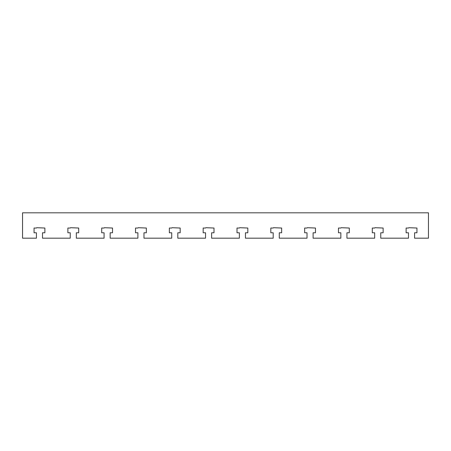 <?xml version="1.0" encoding="UTF-8"?>
<svg xmlns="http://www.w3.org/2000/svg" width="451" height="451" viewBox="0 0 451 451"><rect width="100%" height="100%" fill="white"/><g stroke="black" fill="none" stroke-linecap="round" stroke-linejoin="round"><path stroke-width="0.68" d="M34.05 232.772L34.05 228.037L34.05 232.772L36.418 232.772L36.418 238.184L22.55 238.184L22.55 212.816L428.45 212.816L428.45 238.184L414.582 238.184L414.582 232.772L416.95 232.772L416.95 228.037L416.95 232.772M34.05 228.037L36.418 228.037L36.757 227.699L44.874 228.037L44.874 232.772L42.507 232.772L42.507 238.184L70.243 238.184L70.243 232.772L67.876 232.772L67.876 228.037L70.243 228.037L70.581 227.699L78.699 228.037L78.699 232.772L76.332 232.772L76.332 238.184L104.068 238.184L104.068 232.772L101.701 232.772L101.701 228.037L104.068 228.037L104.406 227.699L112.524 228.037L112.524 232.772L110.157 232.772L110.157 238.184L137.893 238.184L137.893 232.772L135.525 232.772L135.525 228.037L137.893 228.037L138.231 227.699L146.35 228.037L146.35 232.772L143.982 232.772L143.982 238.184L171.718 238.184L171.718 232.772L169.35 232.772L169.35 228.037L171.718 228.037L172.056 227.699L180.174 228.037L180.174 232.772L177.807 232.772L177.807 238.184L205.543 238.184L205.543 232.772L203.175 232.772L203.175 228.037L205.543 228.037L205.881 227.699L214 228.037L214 232.772L211.632 232.772L211.632 238.184L239.368 238.184L239.368 232.772L237 232.772L237 228.037L239.368 228.037L239.706 227.699L247.825 228.037L247.825 232.772L245.457 232.772L245.457 238.184L273.193 238.184L273.193 232.772L270.825 232.772L270.825 228.037L273.193 228.037L273.531 227.699L281.649 228.037L281.649 232.772L279.282 232.772L279.282 238.184L307.018 238.184L307.018 232.772L304.65 232.772L304.65 228.037L307.018 228.037L307.356 227.699L315.474 228.037L315.474 232.772L313.107 232.772L313.107 238.184L340.843 238.184L340.843 232.772L338.475 232.772L338.475 228.037L340.843 228.037L341.182 227.699L349.3 228.037L349.3 232.772L346.932 232.772L346.932 238.184L374.668 238.184L374.668 232.772L372.3 232.772L372.3 228.037L374.668 228.037L375.007 227.699L383.125 228.037L383.125 232.772L380.757 232.772L380.757 238.184L408.493 238.184L408.493 232.772L406.125 232.772L406.125 228.037L408.493 228.037L408.832 227.699L416.95 228.037M383.125 232.772L383.125 228.037M406.125 228.037L406.125 232.772M349.3 232.772L349.3 228.037M372.3 228.037L372.3 232.772M67.876 228.037L67.876 232.772M338.475 228.037L338.475 232.772M315.474 232.772L315.474 228.037M304.65 228.037L304.65 232.772M281.649 232.772L281.649 228.037M270.825 228.037L270.825 232.772M247.825 232.772L247.825 228.037M237 228.037L237 232.772M214 232.772L214 228.037M203.175 228.037L203.175 232.772M180.174 232.772L180.174 228.037M169.35 228.037L169.35 232.772M146.35 232.772L146.35 228.037M135.525 228.037L135.525 232.772M112.524 232.772L112.524 228.037M101.701 228.037L101.701 232.772M78.699 232.772L78.699 228.037M44.874 232.772L44.874 228.037"/></g></svg>
